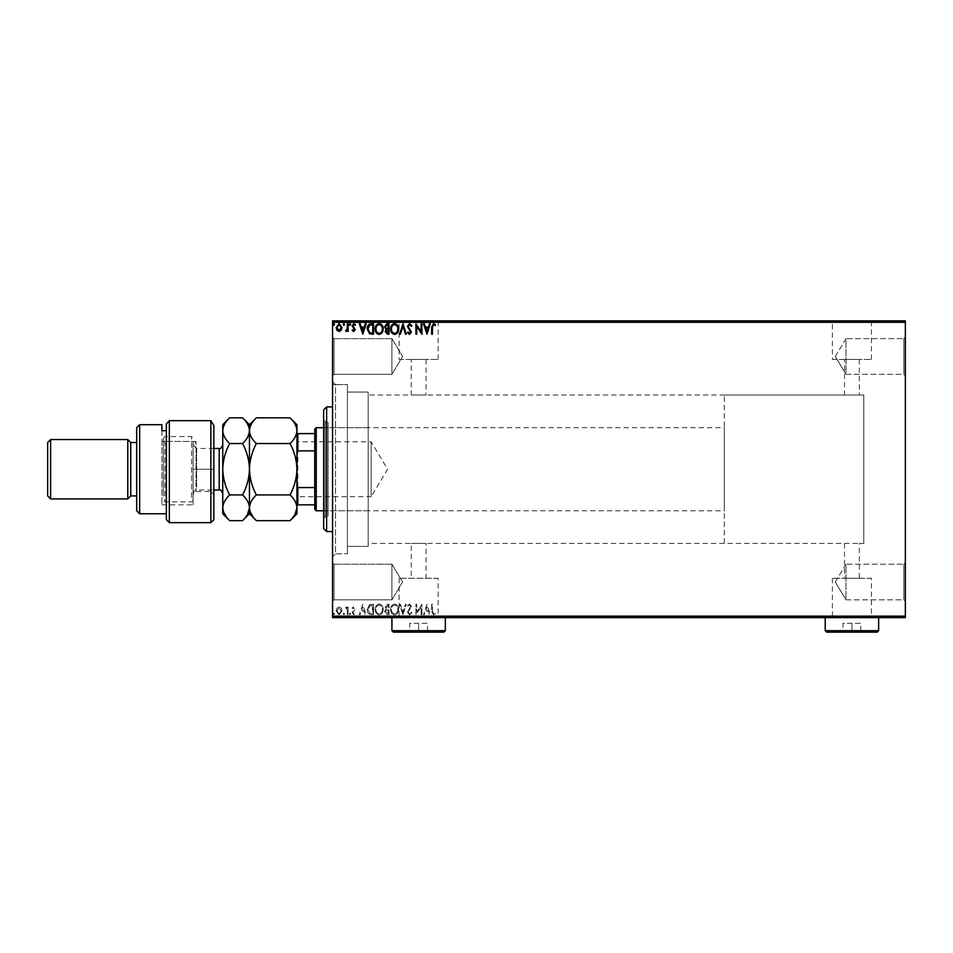 <?xml version="1.0" encoding="UTF-8"?>
<svg xmlns="http://www.w3.org/2000/svg" width="953" height="953" viewBox="0 0 953 953"><rect width="100%" height="100%" fill="white"/><g stroke="black" fill="none" stroke-linecap="round" stroke-linejoin="round"><path stroke-width="0.71" stroke-dasharray="4.76 3.57" d="M332.561 381.676L335.527 384.643L335.527 553.812L347.404 553.812L332.561 553.812L332.561 384.643L347.404 384.643L347.404 553.812L347.404 384.643L347.404 553.812L347.404 384.643L335.527 384.643L335.527 553.812L332.561 556.778L332.561 381.676L332.561 556.778M903.861 599.818L905.35 601.295L905.35 562.711L905.35 601.295L905.35 562.711L905.35 601.295L903.861 599.818L903.861 564.2L905.35 562.711L903.861 564.2L903.861 599.818L903.861 564.2L903.861 599.818L845.99 599.818L845.99 564.2L903.861 564.2L845.99 564.2L845.99 599.818L903.861 599.818M835.293 582.009L845.99 564.2L845.99 599.818L845.99 564.2L835.293 582.009L845.99 599.818L835.293 582.009M903.861 374.255L905.35 375.744L905.35 337.159L905.35 375.744L905.35 337.159L905.35 375.744L903.861 374.255L903.861 338.649L905.35 337.159L903.861 338.649L903.861 374.255L903.861 338.649L903.861 374.255L845.99 374.255L845.99 338.649L903.861 338.649L845.99 338.649L845.99 374.255L903.861 374.255M835.293 356.446L845.99 338.649L845.99 374.255L845.99 338.649L835.293 356.446L845.99 374.255L835.293 356.446M334.05 374.255L332.561 375.744L332.561 337.159L332.561 375.744L332.561 337.159L332.561 375.744L334.05 374.255L334.05 338.649L332.561 337.159L334.05 338.649L334.05 374.255L334.05 338.649L334.05 374.255L391.921 374.255L334.05 374.255M334.05 599.818L332.561 601.295L332.561 562.711L332.561 601.295L332.561 562.711L332.561 601.295L334.05 599.818L334.05 564.2L332.561 562.711L334.05 564.2L334.05 599.818L334.05 564.2L334.05 599.818L391.921 599.818L334.05 599.818M724.316 543.424L724.316 395.03L724.316 543.424L863.799 543.424L863.799 395.03L863.799 543.424L859.344 543.424L859.344 578.268L844.513 578.268L844.513 543.424L411.208 543.424L426.051 543.424L426.051 578.268L411.208 578.268L426.051 578.268M724.316 395.03L863.799 395.03L863.799 543.424L863.799 395.03L368.18 395.03L368.18 543.424L411.208 543.424L411.208 578.268M844.513 578.268L859.344 578.268M438.154 578.268L399.104 578.268L438.154 578.268L438.154 617.318L399.104 617.318L438.154 617.318M399.104 578.268L399.104 617.318M871.459 578.268L832.398 578.268L871.459 578.268L871.459 617.318L832.398 617.318L871.459 617.318M832.398 578.268L832.398 617.318M881.608 617.318L822.248 617.318L881.608 617.615M448.303 617.318L388.955 617.318L448.303 617.615M859.344 359.424L859.344 395.03L844.513 395.03L844.513 359.424L859.344 359.424L844.513 359.424M426.051 359.424L426.051 395.03L411.208 395.03L411.208 359.424L426.051 359.424L411.208 359.424M832.398 359.424L871.459 359.424L832.398 359.424L832.398 321.137L871.459 321.137L832.398 321.137M871.459 359.424L871.459 321.137M399.104 359.424L438.154 359.424L399.104 359.424L399.104 321.137L438.154 321.137L399.104 321.137M438.154 359.424L438.154 321.137M388.955 321.137L448.303 321.137L388.955 320.839M822.248 321.137L881.608 321.137L822.248 320.839M391.921 564.2L334.05 564.2L391.921 564.2L391.921 599.818L391.921 564.2L391.921 599.818L391.921 564.2L402.619 582.009L391.921 599.818L402.619 582.009L391.921 564.2M391.921 338.649L334.05 338.649L391.921 338.649L391.921 374.255L391.921 338.649L391.921 374.255L391.921 338.649L402.619 356.446L391.921 374.255L402.619 356.446L391.921 338.649M368.18 546.391L347.404 546.391L347.404 392.064L347.404 546.391L347.404 392.064L347.404 546.391L368.18 546.391L368.18 392.064L347.404 392.064L368.18 392.064L368.18 546.391M341.245 608.181L339.089 606.93L336.933 608.181L336.159 610.873L339.089 614.78L342.02 610.873L341.245 608.181L339.089 606.93L336.933 608.181L336.159 610.873L339.089 614.78L342.02 610.873L341.245 608.181M348.143 614.649L348.143 607.061L347.345 607.061L347.345 608.181L345.951 606.93L345.725 607.99L347.214 609.491L347.345 614.649L348.143 614.649L348.143 607.061L347.345 607.061L347.345 608.181L345.343 607.192L347.214 609.491L347.345 614.649L348.143 614.649M353.682 606.93L352.134 608.002L352.61 608.657L353.634 607.859L354.397 608.884L352.134 612.588L353.825 614.78L355.469 613.756L355.004 613.053L353.908 613.851L352.932 612.636L355.195 608.919L353.682 606.93L352.134 608.002L352.61 608.657L353.634 607.859L354.397 608.884L352.134 612.588L353.825 614.78L355.469 613.756L355.004 613.053L353.908 613.851L352.932 612.636L355.195 608.919L353.682 606.93M371.17 614.649L373.576 614.649L373.576 604.262L369.538 604.643L367.191 609.586C367.072 612.588 368.394 614.28 371.17 614.649L373.576 614.649L373.576 604.262L369.538 604.643L367.191 609.586C367.072 612.588 368.394 614.28 371.17 614.649M389.027 614.649L389.027 604.262L387.561 604.262L385.167 606.835L386.132 609.05L384.5 611.707L386.954 614.649L389.027 614.649L389.027 604.262L387.561 604.262L385.167 606.835L386.132 609.05L384.5 611.707L386.954 614.649L389.027 614.649M403.012 614.649L406.335 604.262L405.466 604.262L402.94 612.148L400.415 604.262L399.545 604.262L402.881 614.649L406.335 604.262L405.466 604.262L402.94 612.148L400.415 604.262L399.545 604.262L403.012 614.649M421.119 614.649L421.917 614.649L421.917 604.262L416.723 612.017L416.723 604.262L415.925 604.262L415.925 614.649L421.119 606.918L421.119 614.649L421.917 614.649L421.917 604.262L416.723 612.017L416.723 604.262L415.925 604.262L415.925 614.649L421.119 606.918L421.119 614.649M432.436 611.171L432.436 604.262L431.638 604.262L431.638 611.278L433.544 614.923L435.497 613.72L435.092 612.922L433.544 613.851L432.436 611.171L432.436 604.262L431.638 604.262L431.638 611.278L433.544 614.923L435.497 613.72L435.092 612.922L433.544 613.851L432.436 611.171M905.35 616.138L332.561 616.138L332.561 617.615L905.35 617.615L905.35 320.839L332.561 320.839L332.561 322.317L905.35 322.317M332.561 616.138L332.561 322.317M426.98 604.262L423.513 614.649L424.383 614.649L425.455 611.326L428.373 611.326L429.434 614.649L430.303 614.649L426.98 604.262L423.513 614.649L424.383 614.649L425.455 611.326L428.373 611.326L429.434 614.649L430.303 614.649L426.98 604.262M409.599 614.923L411.934 612.648L411.279 612.124L409.659 613.851L408.206 612.088L411.398 606.418L409.54 603.999L407.539 605.763L408.158 606.394L409.552 605.06L410.6 606.382L407.407 612.112L409.599 614.923L411.934 612.648L411.279 612.124L409.659 613.851L408.206 612.088L411.398 606.418L409.54 603.999L407.539 605.763L408.158 606.394L409.552 605.06L410.6 606.382L407.407 612.112L409.599 614.923M398.616 609.503C398.676 606.537 397.353 604.702 394.673 603.999C391.921 604.643 390.575 606.453 390.623 609.455C390.575 612.422 391.897 614.244 394.602 614.923C397.318 614.268 398.652 612.457 398.616 609.503C398.676 606.537 397.353 604.702 394.673 603.999C391.921 604.643 390.575 606.453 390.623 609.455C390.575 612.422 391.897 614.244 394.602 614.923C397.318 614.268 398.652 612.457 398.616 609.503M383.166 609.503C383.225 606.537 381.915 604.702 379.223 603.999C376.471 604.643 375.125 606.453 375.172 609.455C375.125 612.422 376.447 614.244 379.163 614.923C381.867 614.268 383.201 612.457 383.166 609.503C383.225 606.537 381.915 604.702 379.223 603.999C376.471 604.643 375.125 606.453 375.172 609.455C375.125 612.422 376.447 614.244 379.163 614.923C381.867 614.268 383.201 612.457 383.166 609.503M362.795 604.262L359.329 614.649L360.198 614.649L361.27 611.326L364.177 611.326L365.249 614.649L366.119 614.649L362.795 604.262L359.329 614.649L360.198 614.649L361.27 611.326L364.177 611.326L365.249 614.649L366.119 614.649L362.795 604.262M350.668 613.923L350.001 613.053L349.346 613.923L350.001 614.78L350.668 613.923L350.001 613.053L349.346 613.923L350.001 614.78L350.668 613.923M344.545 613.923L343.878 613.053L343.211 613.923L343.878 614.78L344.545 613.923L343.878 613.053L343.211 613.923L343.878 614.78L344.545 613.923M334.563 613.923L333.895 613.053L333.228 613.923L333.895 614.78L334.563 613.923L333.895 613.053L333.228 613.923L333.895 614.78L334.563 613.923M336.159 617.032L342.02 617.032L336.159 617.615M348.143 617.615L345.343 617.615L348.143 617.615M353.682 617.615L352.61 617.615M371.17 617.615L369.538 617.615M389.027 617.615L384.5 617.615L389.027 617.615M403.012 617.615L406.335 617.615M421.75 617.032L415.925 617.032L421.917 617.032L421.75 617.615M432.436 617.615L435.497 617.615L432.436 617.615M409.599 617.615L411.934 617.615M398.616 617.615L390.623 617.615M383.166 617.615L379.223 617.615M350.668 617.615L349.346 617.615M344.545 617.615L343.211 617.615M334.563 617.615L333.228 617.615M336.159 321.435L342.02 321.435L336.159 320.839M348.143 320.839L345.343 320.839L348.143 320.839M353.682 320.839L352.61 320.839M371.17 320.839L369.538 320.839M389.027 320.839L384.5 320.839L389.027 320.839M403.012 320.839L406.335 320.839M421.75 321.435L415.925 321.435L421.917 321.435L421.75 320.839M432.436 320.839L435.497 320.839L432.436 320.839M409.599 320.839L411.934 320.839M398.616 320.839L390.623 320.839M383.166 320.839L379.223 320.839M350.668 320.839L349.346 320.839M344.545 320.839L343.211 320.839M334.563 320.839L333.228 320.839M368.18 543.424L368.18 395.03M431.638 321.435L433.544 321.435L431.638 320.839M435.497 321.435L433.544 321.435L435.497 320.839M435.092 321.435L435.092 320.839M434.068 321.435L434.068 320.839M426.849 321.435L423.513 320.839M423.513 321.435L424.383 320.839M424.383 321.435L425.455 320.839M425.455 321.435L428.373 320.839M428.373 321.435L429.434 320.839M429.434 321.435L430.303 320.839M430.303 321.435L426.98 321.435M425.8 321.435L428.028 321.435L425.8 320.839M426.92 321.435L426.92 320.839M428.028 321.435L428.028 320.839M416.104 321.435L416.104 320.839M411.934 321.435L411.279 320.839M411.279 321.435L409.659 320.839M409.659 321.435L408.158 321.435L408.468 320.839M408.468 321.435L410.993 320.839M410.993 321.435L411.398 320.839M411.398 321.435L407.539 320.839M407.539 321.435L410.6 320.839M410.6 321.435L410.112 320.839M410.112 321.435L409.135 320.839M409.135 321.435L407.407 320.839M407.407 321.435L409.599 321.435M406.335 321.435L405.466 320.839M405.466 321.435L402.94 320.839M402.94 321.435L400.415 320.839M400.415 321.435L399.545 320.839M399.545 321.435L402.881 320.839M390.623 321.435L394.602 320.839M394.602 321.435L398.616 321.435M394.637 321.435L391.421 321.435L397.818 321.435L394.637 320.839M391.421 321.435L391.421 320.839M397.818 321.435L397.818 320.839M385.167 321.435L389.027 321.435L385.167 320.839M386.132 321.435L386.132 320.839M384.5 321.435L384.5 320.839M386.954 321.435L386.954 320.839M386.549 321.435L388.228 321.435L385.298 321.435L388.228 320.839L386.549 320.839M385.965 321.435L388.228 321.435L385.965 320.839M387.394 321.435L387.394 320.839M385.298 321.435L385.298 320.839M387.311 321.435L387.311 320.839M379.223 321.435L375.172 320.839M375.172 321.435L383.166 321.435M379.187 321.435L375.97 321.435L382.367 321.435L379.187 320.839M375.97 321.435L375.97 320.839M382.367 321.435L382.367 320.839M369.538 321.435L367.191 320.839M367.191 321.435L371.17 321.435M372.254 321.435L367.989 321.435L372.254 320.839M369.955 321.435L369.955 320.839M367.989 321.435L367.989 320.839M369.788 321.435L369.788 320.839M362.652 321.435L359.329 320.839M359.329 321.435L360.198 320.839M360.198 321.435L361.27 320.839M361.27 321.435L364.177 320.839M364.177 321.435L365.249 320.839M365.249 321.435L366.119 320.839M366.119 321.435L362.795 321.435M361.604 321.435L363.843 321.435L361.604 320.839M362.724 321.435L362.724 320.839M363.843 321.435L363.843 320.839M352.61 321.435L353.634 320.839M353.634 321.435L354.397 320.839M354.397 321.435L354.206 320.839M354.206 321.435L352.396 320.839M352.396 321.435L353.825 320.839M353.825 321.435L355.469 320.839M355.469 321.435L355.004 320.839M355.004 321.435L353.908 320.839M353.908 321.435L352.932 320.839M352.932 321.435L353.122 320.839M353.122 321.435L353.98 320.839M353.98 321.435L354.945 320.839M354.945 321.435L355.195 320.839M355.195 321.435L353.682 321.435M349.346 321.435L350.668 321.435M345.951 321.435L348.143 321.435L345.951 320.839M345.343 321.435L345.343 320.839M345.725 321.435L345.725 320.839M346.082 321.435L346.082 320.839M347.214 321.435L347.214 320.839M347.345 321.435L347.345 320.839M343.211 321.435L344.545 321.435M342.02 321.435L342.02 320.839M339.089 321.435L341.222 321.435L339.089 321.435M333.228 321.435L334.563 321.435M432.436 327.284L432.436 334.193L431.638 334.193L431.638 327.177L433.544 323.543L435.497 324.735L435.092 325.533L433.544 324.604L432.436 327.284M426.98 334.193L423.513 323.806L424.383 323.806L425.455 327.129L428.373 327.129L429.434 323.806L430.303 323.806L426.98 334.193M425.8 328.201L426.92 331.692L428.028 328.201L425.8 328.201M421.119 323.806L421.917 323.806L421.917 334.193L416.723 326.45L416.723 334.193L415.925 334.193L415.925 323.806L421.119 331.537L421.119 323.806M409.599 323.543L411.934 325.807L411.279 326.331L409.659 324.604L408.206 326.367L411.398 332.037L409.54 334.455L407.539 332.704L408.158 332.061L409.552 333.395L410.6 332.085L407.407 326.355L409.599 323.543M403.012 323.806L406.335 334.193L405.466 334.193L402.94 326.307L400.415 334.193L399.545 334.193L403.012 323.806M398.616 328.952C398.676 331.918 397.353 333.753 394.673 334.455C391.921 333.824 390.575 332.001 390.623 328.999C390.575 326.033 391.897 324.211 394.602 323.543C397.318 324.187 398.652 325.997 398.616 328.952M394.637 324.604C392.445 325.14 391.373 326.605 391.421 329.011C391.385 331.382 392.457 332.847 394.637 333.395C396.805 332.823 397.866 331.334 397.818 328.952C397.854 326.593 396.793 325.14 394.637 324.604M389.027 323.806L389.027 334.193L387.561 334.193L385.167 331.62L386.132 329.404L384.5 326.76L386.954 323.806L389.027 323.806M386.549 328.606L388.228 328.737L388.228 324.866L385.298 326.76L386.549 328.606M385.965 331.596L388.228 333.133L388.228 329.798L385.965 331.596M383.166 328.952C383.225 331.918 381.915 333.753 379.223 334.455C376.471 333.824 375.125 332.001 375.172 328.999C375.125 326.033 376.447 324.211 379.163 323.543C381.867 324.187 383.201 325.997 383.166 328.952M379.187 324.604C376.995 325.14 375.923 326.605 375.97 329.011C375.935 331.382 377.007 332.847 379.187 333.395C381.355 332.823 382.415 331.334 382.367 328.952C382.403 326.593 381.343 325.14 379.187 324.604M371.17 323.806L373.576 323.806L373.576 334.193L369.538 333.824L367.191 328.868C367.072 325.866 368.394 324.187 371.17 323.806M372.254 333.133L372.778 324.866L369.788 325.14L367.989 328.868L369.955 332.835L372.254 333.133M362.795 334.193L359.329 323.806L360.198 323.806L361.27 327.129L364.177 327.129L365.249 323.806L366.119 323.806L362.795 334.193M361.604 328.201L362.724 331.692L363.843 328.201L361.604 328.201M353.682 331.525L352.134 330.453L352.61 329.798L353.634 330.596L354.397 329.571L352.134 325.866L353.825 323.675L355.469 324.699L355.004 325.402L353.908 324.604L352.932 325.831L355.195 329.535L353.682 331.525M350.668 324.532L350.001 325.402L349.346 324.532L350.001 323.675L350.668 324.532M348.143 323.806L348.143 331.394L347.345 331.394L347.345 330.274L345.951 331.525L345.725 330.465L347.214 328.964L347.345 323.806L348.143 323.806M344.545 324.532L343.878 325.402L343.211 324.532L343.878 323.675L344.545 324.532M341.245 330.274L339.089 331.525L336.933 330.274L336.159 327.582L339.089 323.675L342.02 327.582L341.245 330.274M339.089 324.604L336.957 327.57L339.089 330.596L341.222 327.57L339.089 324.604M334.563 324.532L333.895 325.402L333.228 324.532L333.895 323.675L334.563 324.532M431.638 617.032L433.544 617.032L431.638 617.615M435.497 617.032L433.544 617.032L435.497 617.615M426.849 617.032L423.513 617.615M423.513 617.032L424.383 617.615M424.383 617.032L425.455 617.615M425.455 617.032L428.373 617.615M428.373 617.032L429.434 617.615M429.434 617.032L430.303 617.615M430.303 617.032L426.98 617.032M425.8 617.032L428.028 617.032L425.8 617.615M411.934 617.032L411.279 617.615M411.279 617.032L409.659 617.615M409.659 617.032L408.158 617.032L408.468 617.615M408.468 617.032L410.993 617.615M411.398 617.032L407.539 617.615M407.539 617.032L410.6 617.615M410.112 617.032L409.135 617.615M409.135 617.032L407.407 617.615M407.407 617.032L409.599 617.032M406.335 617.032L405.466 617.615M405.466 617.032L402.94 617.615M402.94 617.032L400.415 617.615M400.415 617.032L399.545 617.615M399.545 617.032L402.881 617.615M390.623 617.032L394.602 617.615M394.602 617.032L398.616 617.032M394.637 617.032L391.421 617.032L397.818 617.032L394.637 617.615M385.167 617.032L389.027 617.032L385.167 617.615M386.549 617.032L388.228 617.032L385.298 617.032L388.228 617.615L386.549 617.615M385.965 617.032L388.228 617.032L385.965 617.615M379.223 617.032L375.172 617.615M375.172 617.032L383.166 617.032M379.187 617.032L375.97 617.032L382.367 617.032L379.187 617.615M369.538 617.032L367.191 617.615M367.191 617.032L371.17 617.032M372.254 617.032L367.989 617.032L372.254 617.615M362.652 617.032L359.329 617.615M359.329 617.032L360.198 617.615M360.198 617.032L361.27 617.615M361.27 617.032L364.177 617.615M364.177 617.032L365.249 617.615M365.249 617.032L366.119 617.615M366.119 617.032L362.795 617.032M361.604 617.032L363.843 617.032L361.604 617.615M352.61 617.032L353.634 617.615M353.634 617.032L354.397 617.615M354.206 617.032L352.396 617.615M352.396 617.032L353.825 617.615M353.825 617.032L355.469 617.615M355.004 617.032L353.908 617.615M353.908 617.032L352.932 617.615M353.122 617.032L353.98 617.615M353.98 617.032L354.945 617.615M355.195 617.032L353.682 617.032M349.346 617.032L350.668 617.032M345.951 617.032L348.143 617.032L345.951 617.615M343.211 617.032L344.545 617.032M339.089 617.032L341.222 617.032L339.089 617.032M333.228 617.032L334.563 617.032M425.8 610.254L426.92 606.775L428.028 610.254L425.8 610.254L426.92 606.775L428.028 610.254L425.8 610.254M394.637 613.851C392.445 613.315 391.373 611.85 391.421 609.455C391.385 607.073 392.457 605.608 394.637 605.06C396.805 605.643 397.866 607.121 397.818 609.503C397.854 611.862 396.793 613.315 394.637 613.851C392.445 613.315 391.373 611.85 391.421 609.455C391.385 607.073 392.457 605.608 394.637 605.06C396.805 605.643 397.866 607.121 397.818 609.503C397.854 611.862 396.793 613.315 394.637 613.851M386.549 609.849L388.228 609.729L388.228 613.589L385.298 611.707L386.549 609.849L388.228 609.729L388.228 613.589L385.298 611.707L386.549 609.849M385.965 606.858L388.228 605.334L388.228 608.657L385.965 606.858L388.228 605.334L388.228 608.657L385.965 606.858M379.187 613.851C376.995 613.315 375.923 611.85 375.97 609.455C375.935 607.073 377.007 605.608 379.187 605.06C381.355 605.643 382.415 607.121 382.367 609.503C382.403 611.862 381.343 613.315 379.187 613.851C376.995 613.315 375.923 611.85 375.97 609.455C375.935 607.073 377.007 605.608 379.187 605.06C381.355 605.643 382.415 607.121 382.367 609.503C382.403 611.862 381.343 613.315 379.187 613.851M372.254 605.334L372.778 613.589L369.788 613.327L367.989 609.586L369.955 605.62L372.778 605.334L372.778 613.589L369.788 613.327L367.989 609.586L369.955 605.62L372.254 605.334M361.604 610.254L362.724 606.775L363.843 610.254L361.604 610.254L362.724 606.775L363.843 610.254L361.604 610.254M339.089 613.851L336.957 610.885L339.089 607.859L341.222 610.885L339.089 613.851L336.957 610.885L339.089 607.859L341.222 610.885L339.089 613.851M323.663 409.873L323.663 528.581M326.629 531.548L326.629 406.907M368.18 427.683L368.18 510.784L368.18 427.683L328.106 427.683L328.106 510.784L328.106 427.683M368.18 510.784L328.106 510.784M325.14 515.966L325.14 422.489L325.14 515.966L328.106 515.966L328.106 422.489L328.106 515.966M325.14 422.489L328.106 422.489M325.14 421L325.14 517.455L325.14 421L323.663 421L323.663 517.455L323.663 421M325.14 517.455L323.663 517.455M332.561 406.907L332.561 531.548L332.561 406.907M332.561 384.643L332.561 553.812M296.943 440.882L297.836 441.775L297.836 496.68L371.146 496.68L371.146 441.775L371.146 496.68L387.633 469.233L371.146 441.775L297.836 441.775L297.836 496.68L296.943 497.573L296.943 440.882L296.943 497.573M323.663 510.784L724.316 510.784L724.316 427.683L724.316 510.784M323.663 427.683L724.316 427.683M314.752 429.16L314.752 509.295M316.241 510.784L316.241 427.683M296.943 504.84L297.836 504.84L296.943 452.913L296.943 485.553M314.752 504.84L297.836 504.84M314.752 433.615L296.943 433.615L296.943 452.913L297.836 450.876L297.836 433.615M314.752 487.579L297.836 487.579M314.752 450.876L297.836 450.876M296.943 452.913L296.943 433.615M213.853 519.683L213.853 425.538M169.336 522.649L169.336 420.666L210.875 420.666L210.875 522.649M161.915 430.673L161.915 441.43L196.044 441.43L196.044 491.486L196.044 441.43L193.078 444.086L193.078 504.84L193.078 444.086L193.078 494.452L193.078 444.086L196.044 441.43L161.915 441.43L161.915 504.84L161.915 430.673L166.358 430.673L166.358 423.954L166.358 513.75L166.358 430.673M213.853 494.452L210.875 491.486L210.875 469.233L210.875 491.486L196.044 491.486L193.078 494.452M136.684 495.941L136.684 442.514L136.684 495.941M166.358 423.954L166.358 519.683M139.65 513.75L139.65 424.716M136.684 427.683L136.684 510.784M210.875 420.666L210.875 469.233L210.875 420.666M130.752 442.514L130.752 495.941M50.616 498.907L50.616 439.547M127.785 439.547L127.785 498.907M47.65 442.514L47.65 495.941M193.078 442.24L193.078 500.396L193.078 442.24M191.589 497.502L191.589 436.581L191.589 497.502M163.392 496.215L163.392 438.07L163.392 496.215M164.881 440.953L164.881 501.874L164.881 440.953M222.752 490.307L222.752 444.896L222.752 490.307M193.078 448.148L193.078 493.571L193.078 448.148M256.345 417.819C252.045 421.822 249.746 426.11 249.46 430.673C249.722 435.187 252.021 439.476 256.345 443.526L290.057 443.526C294.37 439.524 296.657 435.247 296.943 430.673C296.681 426.158 294.394 421.881 290.057 417.819M256.345 443.526C252.045 451.531 249.746 460.096 249.46 469.233C249.722 478.251 252.021 486.828 256.345 494.929L290.057 494.929C294.37 486.923 296.657 478.358 296.943 469.233C296.681 460.204 294.394 451.639 290.057 443.526M290.057 520.636L295.037 514.37M250.031 511.344L256.345 520.636M256.345 494.929C252.033 498.967 249.734 503.244 249.46 507.782L249.46 513.75M296.943 424.716L296.943 507.782C296.669 503.244 294.382 498.955 290.057 494.929M249.46 469.233L249.46 507.782C249.186 503.244 246.887 498.955 242.574 494.929C246.875 486.923 249.174 478.358 249.46 469.233C249.198 460.204 246.898 451.639 242.574 443.526C246.875 439.524 249.174 435.247 249.46 430.673L249.46 469.233M249.46 424.716L249.46 430.673C249.198 426.158 246.898 421.881 242.574 417.819M296.943 507.782L296.943 513.75M242.574 520.636L247.554 514.37M222.752 424.716L222.752 513.75M229.637 417.819C225.337 421.822 223.038 426.11 222.752 430.673C223.014 435.187 225.313 439.476 229.637 443.526C225.337 451.531 223.038 460.096 222.752 469.233C223.014 478.251 225.313 486.828 229.637 494.929C225.325 498.967 223.026 503.244 222.752 507.782M223.419 511.63L229.637 520.636M229.637 443.526L242.574 443.526M229.637 494.929L242.574 494.929M878.642 617.615L825.215 617.318L878.642 617.318M878.642 630.683L825.215 630.683M841.547 632.161L862.322 632.161L841.547 632.161L843.024 630.683L860.833 630.683L843.024 630.683L843.024 623.262L851.934 623.262L851.934 632.161L851.934 623.262L860.833 623.262L860.833 630.683L862.322 632.161L860.833 630.683L860.833 623.262L843.024 623.262L843.024 630.683L841.547 632.161M826.704 632.161L877.153 632.161M445.337 617.615L391.921 617.318L445.337 617.318M445.337 630.683L391.921 630.683M408.241 632.161L429.017 632.161L408.241 632.161L409.719 630.683L427.528 630.683L409.719 630.683L409.719 623.262L418.629 623.262L418.629 632.161L418.629 623.262L427.528 623.262L427.528 630.683L429.017 632.161L427.528 630.683L427.528 623.262L409.719 623.262L409.719 630.683L408.241 632.161M393.398 632.161L443.86 632.161M409.79 321.435L409.79 320.839M387.561 321.435L387.561 320.839M372.004 321.435L372.004 320.839M371.92 321.435L371.92 320.839M353.408 321.435L353.408 320.839M193.078 469.233L213.853 469.233L193.078 469.233M219.19 448.458L219.19 490.009M196.64 487.221L196.64 448.458L196.64 487.221M161.915 504.84L193.078 504.84M193.078 500.396L191.589 501.874L164.881 501.874L163.392 500.396M213.853 448.458L196.64 448.458L193.078 444.896M193.078 493.571C194.626 490.259 195.818 489.08 196.64 490.009L213.853 490.009M163.392 438.07L164.881 436.581L191.589 436.581L193.078 438.07"/><path stroke-width="1.43" d="M905.35 617.615L332.561 617.615L332.561 616.138L905.35 616.138L905.35 617.615M341.245 330.274L339.089 331.525L336.933 330.274L336.159 327.582L339.089 323.675L342.02 327.582L341.245 330.274M348.143 323.806L348.143 331.394L347.345 331.394L347.345 330.274L345.951 331.525L345.725 330.465L347.214 328.964L347.345 323.806L348.143 323.806M353.682 331.525L352.134 330.453L352.61 329.798L353.634 330.596L354.397 329.571L352.134 325.866L353.825 323.675L355.469 324.699L355.004 325.402L353.908 324.604L352.932 325.831L355.195 329.535L353.682 331.525M371.17 323.806L373.576 323.806L373.576 334.193L369.538 333.824L367.191 328.868C367.072 325.866 368.394 324.187 371.17 323.806M389.027 323.806L389.027 334.193L387.561 334.193L385.167 331.62L386.132 329.404L384.5 326.76L386.954 323.806L389.027 323.806M403.012 323.806L406.335 334.193L405.466 334.193L402.94 326.307L400.415 334.193L399.545 334.193L403.012 323.806M421.119 323.806L421.917 323.806L421.917 334.193L416.723 326.45L416.723 334.193L415.925 334.193L415.925 323.806L421.119 331.537L421.119 323.806M432.436 327.284L432.436 334.193L431.638 334.193L431.638 327.177L433.544 323.543L435.497 324.735L435.092 325.533L433.544 324.604L432.436 327.284M332.561 322.317L332.561 320.839L905.35 320.839L905.35 322.317L332.561 322.317L332.561 616.138M905.35 322.317L905.35 616.138M426.98 334.193L423.513 323.806L424.383 323.806L425.455 327.129L428.373 327.129L429.434 323.806L430.303 323.806L426.98 334.193M409.599 323.543L411.934 325.807L411.279 326.331L409.659 324.604L408.206 326.367L411.398 332.037L409.54 334.455L407.539 332.704L408.158 332.061L409.552 333.395L410.6 332.085L407.407 326.355L409.599 323.543M398.616 328.952C398.676 331.918 397.353 333.753 394.673 334.455C391.921 333.824 390.575 332.001 390.623 328.999C390.575 326.033 391.897 324.211 394.602 323.543C397.318 324.187 398.652 325.997 398.616 328.952M383.166 328.952C383.225 331.918 381.915 333.753 379.223 334.455C376.471 333.824 375.125 332.001 375.172 328.999C375.125 326.033 376.447 324.211 379.163 323.543C381.867 324.187 383.201 325.997 383.166 328.952M362.795 334.193L359.329 323.806L360.198 323.806L361.27 327.129L364.177 327.129L365.249 323.806L366.119 323.806L362.795 334.193M350.668 324.532L350.001 325.402L349.346 324.532L350.001 323.675L350.668 324.532M344.545 324.532L343.878 325.402L343.211 324.532L343.878 323.675L344.545 324.532M334.563 324.532L333.895 325.402L333.228 324.532L333.895 323.675L334.563 324.532M425.8 328.201L426.92 331.692L428.028 328.201L425.8 328.201M391.421 329.011C391.385 331.382 392.457 332.847 394.637 333.395C396.805 332.823 397.866 331.334 397.818 328.952C397.854 326.593 396.793 325.14 394.637 324.604C392.445 325.14 391.373 326.605 391.421 329.011M387.394 333.133L388.228 333.133L388.228 329.798L385.965 331.596L387.394 333.133M387.823 328.737L388.228 324.866L387.311 324.866L385.298 326.76L386.549 328.606L387.823 328.737M375.97 329.011C375.935 331.382 377.007 332.847 379.187 333.395C381.355 332.823 382.415 331.334 382.367 328.952C382.403 326.593 381.343 325.14 379.187 324.604C376.995 325.14 375.923 326.605 375.97 329.011M372.778 333.133L372.778 324.866L369.788 325.14L367.989 328.868L369.955 332.835L372.778 333.133M361.604 328.201L362.724 331.692L363.843 328.201L361.604 328.201M336.957 327.57L339.089 330.596L341.222 327.57L339.089 324.604L336.957 327.57M326.629 406.907L326.629 531.548L323.663 528.581L323.663 409.873L326.629 406.907L332.561 406.907M326.629 531.548L332.561 531.548M316.241 510.784L314.752 509.295L314.752 429.16L316.241 427.683L316.241 510.784L323.663 510.784M316.241 427.683L323.663 427.683M314.752 504.84L296.943 504.84M296.943 485.553L297.836 487.579L297.836 504.84M314.752 487.579L297.836 487.579M314.752 450.876L297.836 450.876L296.943 452.913M296.943 433.615L297.836 433.615L297.836 450.876M314.752 433.615L297.836 433.615M213.853 519.683L210.875 522.649L210.875 420.666L213.853 425.538L213.853 519.683M139.65 513.75L136.684 510.784L136.684 427.683L139.65 424.716L139.65 513.75L166.358 513.75M130.752 495.941L130.752 442.514L127.785 439.547L127.785 498.907L130.752 495.941L136.684 495.941M50.616 498.907L47.65 495.941L47.65 442.514L50.616 439.547L50.616 498.907L127.785 498.907M50.616 439.547L127.785 439.547M130.752 442.514L136.684 442.514M166.358 430.673L161.915 430.673L161.915 424.716L161.915 430.673M139.65 424.716L161.915 424.716M166.358 423.954L169.336 420.666L169.336 522.649L166.358 519.683L166.358 423.954L169.336 420.666L210.875 420.666L213.853 425.538M290.057 494.929C294.37 498.931 296.657 503.22 296.943 507.782C296.681 512.297 294.394 516.574 290.057 520.636L256.345 520.636C252.045 516.633 249.746 512.345 249.46 507.782C249.722 503.267 252.021 498.979 256.345 494.929L290.057 494.929C294.394 486.828 296.681 478.251 296.943 469.233C296.657 460.096 294.37 451.531 290.057 443.526L256.345 443.526C252.033 439.488 249.734 435.211 249.46 430.673C249.734 426.134 252.033 421.857 256.345 417.819L290.057 417.819C294.382 421.857 296.669 426.146 296.943 430.673C296.669 435.211 294.382 439.5 290.057 443.526M256.345 494.929C252.045 486.923 249.746 478.358 249.46 469.233C249.722 460.204 252.021 451.639 256.345 443.526M295.037 514.37L296.943 507.782L296.943 424.716L290.057 417.819M256.345 520.636L249.46 513.75L249.46 507.782L250.031 511.344M247.554 514.37L249.46 507.782L249.46 424.716L256.345 417.819M290.057 520.636L296.943 513.75L296.943 507.782M249.46 507.782C249.198 512.297 246.898 516.574 242.574 520.636L229.637 520.636C225.337 516.633 223.038 512.345 222.752 507.782L222.752 424.716L229.637 417.819L242.574 417.819C246.898 421.857 249.186 426.146 249.46 430.673C249.186 435.223 246.887 439.5 242.574 443.526C246.875 451.531 249.174 460.096 249.46 469.233C249.198 478.251 246.898 486.828 242.574 494.929C246.875 498.931 249.174 503.22 249.46 507.782M229.637 520.636L222.752 513.75L222.752 507.782L223.419 511.63M222.752 507.782C223.014 503.267 225.313 498.979 229.637 494.929C225.337 486.923 223.038 478.358 222.752 469.233C223.014 460.204 225.313 451.639 229.637 443.526C225.325 439.488 223.026 435.211 222.752 430.673C223.026 426.134 225.325 421.845 229.637 417.819M229.637 443.526L242.574 443.526M229.637 494.929L242.574 494.929M878.642 630.683L877.153 632.161L826.704 632.161L825.215 630.683L878.642 630.683L878.642 617.615M825.215 630.683L825.215 617.615M445.337 630.683L443.86 632.161L393.398 632.161L391.921 630.683L445.337 630.683L445.337 617.615M391.921 630.683L391.921 617.615M213.853 490.009L219.19 490.009L219.19 448.458C220.048 449.375 221.239 448.184 222.752 444.896M169.336 522.649L210.875 522.649M249.46 513.75L242.574 520.636M249.46 424.716L242.574 417.819M213.853 448.458L219.19 448.458M219.19 490.009C220.107 489.127 221.299 490.318 222.752 493.571"/></g></svg>
